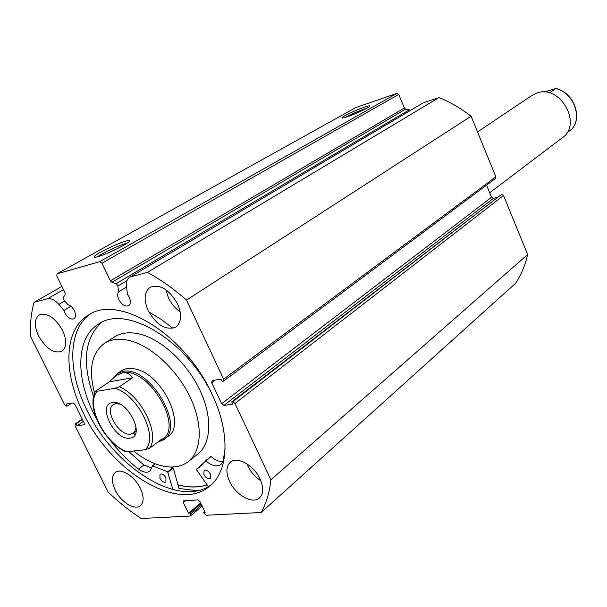 <?xml version="1.0" encoding="UTF-8"?>
<svg xmlns="http://www.w3.org/2000/svg" width="607" height="607" viewBox="0 0 607 607"><rect width="100%" height="100%" fill="white"/><g stroke="black" fill="none" stroke-linecap="round" stroke-linejoin="round"><path stroke-width="0.91" d="M422.335 103.319L129.792 277.24C126.962 279.045 125.861 282.331 126.484 287.096L127.622 294.57L129.2 297.134C130.922 301.209 130.717 304.069 128.57 305.716C125.095 306.861 121.863 304.851 118.858 299.676C117.326 296.208 117.295 293.53 118.775 291.641L117.644 285.207L116.096 283.697L111.916 282.323L110.383 280.813L404.391 108.016L405.62 109.101L111.916 282.323M82.279 419.149L75.329 423.936L76.087 423.83L77.066 425.803L84.191 424.756L84.214 423.041L74.965 404.437L73.045 402.942L66.224 404.042L67.21 406.022L66.459 406.144L64.562 404.664L30.449 336.27C29.971 323.933 31.192 312.605 34.098 302.286L47.558 298.735C51.094 298.06 54.865 299.949 58.856 304.388L63.985 310.405L64.926 312.954C67.764 317.825 70.753 319.775 73.887 318.796C75.86 317.286 75.989 314.57 74.289 310.655C72.559 307.377 70.404 305.344 67.825 304.547L63.94 299.987L63.325 297.476L65.161 294.638L65.025 292.832L56.777 275.973L57.035 273.848L99.768 261.663L396.91 93.395L398.7 94.442L404.391 108.016M125.429 241.245C129.245 240.144 130.452 240.304 129.056 241.723C126.135 244.826 106.415 254.318 98.038 256.617C95.026 257.474 93.721 257.489 94.138 256.67C95.087 254.234 116.263 243.824 125.429 241.245M126.992 243.286L124.875 243.817C117.682 245.843 101.551 253.498 97.803 256.685M364.382 107.143C368.608 105.724 370.346 105.466 369.595 106.369C368.214 108.023 354.898 114.222 347.204 116.787C343.6 117.993 341.855 118.319 341.961 117.781C342.075 116.567 356.112 109.92 364.382 107.143M366.674 108.289L364.109 109.085C356.984 111.658 350.876 114.374 345.793 117.242M207.154 484.917C198.428 487.687 188.701 487.679 177.972 484.887M197.472 490.676L178.966 488.483L173.321 468.02L170.817 467.026M211.555 484.515C179.551 509.061 114.01 467.473 87.158 410.605C67.43 371.567 67.552 329.563 90.36 314.001M211.896 393.943C230.759 433.223 228.672 471.722 209.339 486.45C177.995 513.059 110.755 471.131 83.394 413.185C62.802 372.592 63.765 328.956 88.88 314.813C118.889 294.19 185.12 334.525 211.896 393.943M140.331 488.24C144.049 496.45 144.041 502.293 140.308 505.775C134.625 510.692 120.854 502.004 115.247 490.168C111.43 481.852 111.468 475.941 115.353 472.413C120.983 467.716 134.739 476.32 140.331 488.24M260.115 479.067C263.802 487.588 263.582 493.893 259.455 497.983C252.565 504.523 235.66 494.993 229.567 481.412C225.751 472.732 226.024 466.328 230.379 462.185C237.2 455.978 254.045 465.394 260.115 479.067M260.866 480.79C255.243 477.148 250.903 472.208 247.838 465.979L246.95 463.9M62.567 330.428C66.998 340.512 66.77 347.47 61.884 351.294C53.841 353.82 46.064 348.714 38.56 335.959C34.015 325.769 34.273 318.743 39.349 314.866C47.346 312.491 55.085 317.681 62.567 330.428M62.096 329.51L59.091 324.699M177.585 303.932C182.108 314.79 181.493 322.514 175.734 327.105C165.802 330.656 156.621 325.185 148.191 310.701C143.51 299.676 144.193 291.846 150.24 287.21C160.096 283.909 169.209 289.486 177.585 303.932M180.196 311.839C175.233 308.432 171.318 303.773 168.442 297.862L165.817 289.691M503.514 195.507L235.023 403.458L232.716 401.766L501.632 194.377L503.514 195.507L527.658 254.538C525.192 265.282 521.185 274.834 515.631 283.219L261.124 512.505L206.312 515.244L204.202 513.605L203.626 512.407L205.158 512.331L199.938 501.534L197.836 499.895L183.329 500.934L183.306 502.558L188.489 513.203L189.983 513.127L190.56 514.311L201.607 504.978M57.035 273.848L355.869 107.545L396.91 93.395M116.096 283.697L409.285 109.814L405.62 109.101M409.285 109.814L410.286 110.482M423.906 102.591L438.982 97.59C450.136 102.082 460.834 108.296 471.093 116.218L495.866 176.804L495.532 178.443L223.475 381.135L223.619 379.155L495.866 176.804M491.526 197.26L493.385 198.383L223.915 405.4L221.631 403.723L491.526 197.26L486.541 185.143M497.012 197.465L493.385 198.383M501.632 194.377L231.722 401.902L232.716 401.766M235.023 403.458L270.874 479.818C269.523 492.482 266.276 503.378 261.124 512.505M223.915 405.4L232.785 404.171L231.722 401.902M215.219 380.096L211.706 382.691L221.631 403.723M211.706 382.691L212.207 380.581L221.031 379.163L222.109 381.446L223.475 381.135M131.249 276.655L147.364 272.399C160.605 279.508 173.648 288.735 186.501 300.086L223.619 379.155M398.7 94.442L101.915 263.203L110.383 280.813M101.915 263.203L99.768 261.663M75.329 423.936L75.063 425.727L108.152 492.08C118.744 502.247 129.754 511.048 141.181 518.507L190.128 516.056L190.56 514.311M471.093 116.218L186.501 300.086M147.364 272.399L438.982 97.59M61.906 286.458L34.098 302.286M270.874 479.818L527.658 254.538M76.087 423.83L82.431 419.452M77.066 425.803L83.409 421.417M67.21 406.022L71.421 403.2M203.626 512.407L204.741 511.458M188.489 513.203L200.636 502.975M189.983 513.127L201.038 503.81M70.966 306.292L63.985 310.405M126.468 287.012L118.775 291.641M167.927 436.547C186.44 425.697 162.964 375.065 136.279 369.246C130.459 367.698 125.588 368.161 121.666 370.634L121.271 370.9M188.769 461.252L197.487 454.324C211.259 443.937 212.746 417.32 199.908 390.187C187.138 363.054 161.75 339.533 139.989 334.146C130.057 331.733 121.704 332.583 114.913 336.673L114.169 337.151M133.586 451.016C141.53 457.375 149.519 461.904 157.554 464.613C169.839 468.581 180.029 467.64 188.109 461.775C201.843 451.426 203.201 424.688 190.203 397.342C177.274 370.004 151.72 346.218 129.913 340.694C119.958 338.22 111.597 339.025 104.821 343.114C91.604 352.682 88.212 369.405 94.646 393.275M177.95 484.803C188.663 487.596 198.383 487.603 207.101 484.834M489.682 192.783L562.219 137.827C582.819 124.511 560.284 84.183 537.028 92.985L531.929 95.466M112.447 402.608C127.751 399.292 146.196 437.184 129.86 438.117C114.715 440.849 96.65 404.277 112.447 402.608L112.47 402.608M119.7 404.057L115.74 403.701L113.342 404.611C103.767 410.013 119.26 436.372 130.657 434.142L133.358 433.132L134.617 431.911L136.127 427.176M161.363 440.242L162.479 439.4C184.202 426.6 147.789 366.104 122.25 372.895L116.794 375.118M157.623 442.177L163.791 439.68C186.068 426.539 148.715 364.519 122.538 371.514L117.363 373.525L113.084 377.941M133.373 433.117L135.126 434.498M133.168 433.261L135.027 434.695M115.125 388.26L97.317 391.249L95.815 390.931L109.275 381.833L116.407 375.384L122.25 372.895C126.385 372.19 129.837 373.813 132.599 377.766L119.412 386.773C141.765 396.219 160.331 434.718 149.451 448.353L145.179 449.741C159.042 438.011 138.396 395.278 115.125 388.26L119.412 386.773M158.602 441.441L161.174 440.386L162.168 438.747L149.451 448.353M97.317 391.249C84.881 404.216 104.67 443.998 127.075 451.729L145.179 449.741M127.075 451.729L125.391 451.525C103.865 441.964 85.883 406.591 95.694 391.143M109.275 381.833L132.599 377.766M550.549 92.181L555.807 88.592C573.137 92.173 582.917 117.333 571.779 129.215L571.824 129.177C583.092 117.121 573.281 91.998 555.875 88.508L555.807 88.592M566.817 132.963L571.779 129.215M543.993 92.074L555.875 88.508M208.33 486.594L196.402 469.598L205.796 460.903C211.813 465.918 216.866 467.117 220.956 464.507L223.164 461.229L225.114 448.133M210.447 474.158L210.318 478.399C208.125 479.302 206.001 478.066 203.937 474.697L204.081 470.44C206.266 469.552 208.391 470.789 210.447 474.158M165.961 477.884L165.893 482.004C163.867 482.793 161.879 481.586 159.929 478.384L160.005 474.257C162.023 473.475 164.011 474.682 165.961 477.884M101.528 322.423C84.472 338.213 81.831 362.94 93.622 396.599M213.049 396.439C188.329 341.559 126.84 304.327 99.04 323.759C76.171 336.908 75.162 376.757 93.986 414.004L96.521 418.913M148.738 311.801L160.878 319.161L172.881 328.296M109.913 439.802C118.486 451.183 128.024 460.956 138.517 469.135C143.169 472.39 146.962 473.065 149.914 471.153L152.569 465.873L167.638 471.806L172.836 489.591M128.76 451.547L143.851 465.045L151.94 468.111M138.517 469.135L143.859 465.038M201.699 464.992L202.328 464.605M205.477 460.796L211.122 456.608C215.318 460.243 219.302 461.866 223.057 461.479M126.992 280.616L117.902 286.034M63.462 289.63L47.558 298.735M83.941 424.847L84.381 424.536M185.59 500.669L183.306 502.558M64.759 300.951L58.856 304.388M168.01 472.208L173.321 468.02M167.638 471.806L172.949 467.618M152.569 465.873L155.255 463.794M152.486 465.842L155.18 463.763M196.425 469.249L201.729 464.97L196.41 469.264M205.796 460.903L211.122 456.608M209.339 486.45L210.272 485.668M202.146 506.094L190.537 515.912M75.086 424.027L82.249 419.088M342.583 118.031L341.961 117.781M95.61 257.193L94.138 256.67M422.525 103.213L129.792 277.24M114.913 336.673L104.821 343.114M477.527 131.954L532.309 95.208M116.02 402.752L115.004 403.458M121.666 370.634L117.363 373.525M117.189 374.86L116.407 375.384M136.15 431.091L133.358 433.132M152.357 465.865L155.111 463.74M199.422 467.215L200.173 466.601M205.447 460.812L210.766 456.525"/></g></svg>
